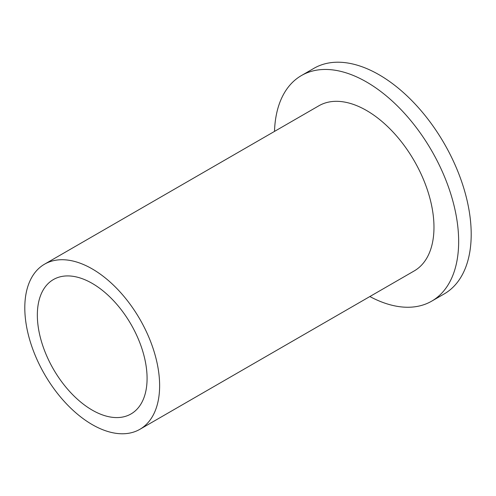 <?xml version="1.0" encoding="UTF-8"?>
<svg xmlns="http://www.w3.org/2000/svg" width="496" height="496" viewBox="0 0 496 496"><rect width="100%" height="100%" fill="white"/><g stroke="black" fill="none" stroke-linecap="round" stroke-linejoin="round"><path stroke-width="0.74" d="M24.8 307.83A95.331 55.044 60 0 1 44.541 264.188A95.331 55.044 60 0 1 118.011 289.732A95.331 55.044 60 0 1 159.625 385.671A95.331 55.044 60 0 1 139.878 429.313A95.331 55.044 60 0 1 66.414 403.775A95.331 55.044 60 0 1 24.8 307.83M44.541 264.188L318.878 105.784A95.344 55.05 60 0 1 392.355 131.328A95.344 55.05 60 0 1 433.975 227.28A95.344 55.05 60 0 1 414.228 270.921L139.878 429.313M274.505 131.409A130.25 75.206 60 0 1 301.425 75.553A130.25 75.206 60 0 1 401.797 110.447A130.25 75.206 60 0 1 458.657 241.527A130.25 75.206 60 0 1 431.681 301.159A130.25 75.206 60 0 1 369.855 296.54M301.425 75.553L313.968 68.312A130.256 75.206 60 0 1 414.34 103.205A130.256 75.206 60 0 1 471.2 234.286A130.256 75.206 60 0 1 444.224 293.917L431.681 301.159M147.083 378.429A77.599 44.801 60 0 1 131.012 413.949A77.599 44.801 60 0 1 71.213 393.161A77.599 44.801 60 0 1 37.343 315.072A77.599 44.801 60 0 1 53.413 279.552A77.599 44.801 60 0 1 113.212 300.34A77.599 44.801 60 0 1 147.083 378.429"/></g></svg>
